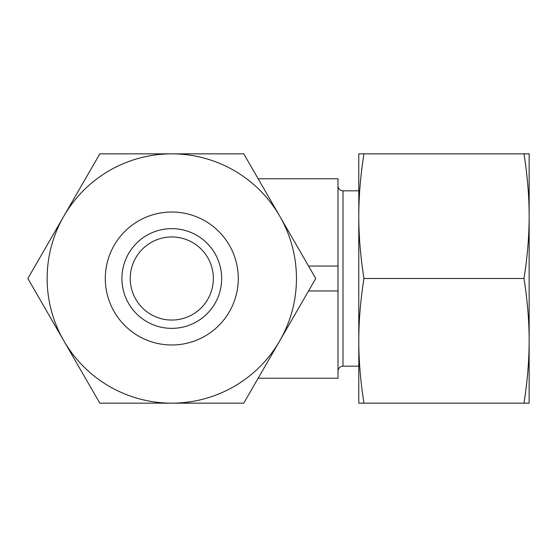 <?xml version="1.0" encoding="UTF-8"?>
<svg xmlns="http://www.w3.org/2000/svg" width="557" height="557" viewBox="0 0 557 557"><rect width="100%" height="100%" fill="white"/><g stroke="black" fill="none" stroke-linecap="round" stroke-linejoin="round"><path stroke-width="0.84" d="M63.839 216.172L27.85 278.5L99.821 403.157L243.764 403.157L258.163 378.224L338.008 378.224L338.008 178.776L258.163 178.776L243.764 153.843L99.821 153.843L27.85 278.5L99.821 403.157L243.764 403.157L315.735 278.5L279.753 216.172A124.657 124.657 0 0 1 171.793 403.157A124.657 124.657 0 0 1 63.839 216.172A124.657 124.657 0 0 1 171.793 153.843L99.821 153.843L63.839 216.172M338.008 371.164A4.985 4.985 0 0 1 342.994 366.179L342.994 190.821A4.985 4.985 0 0 1 338.008 185.836M130.241 278.5A41.552 41.552 0 0 1 171.793 236.948A41.552 41.552 0 0 1 213.345 278.5A41.552 41.552 0 0 1 171.793 320.052A41.552 41.552 0 0 1 130.241 278.5M121.927 278.5A49.865 49.865 0 0 1 171.793 228.635A49.865 49.865 0 0 1 221.658 278.5A49.865 49.865 0 0 1 171.793 328.365A49.865 49.865 0 0 1 121.927 278.5M308.543 266.037L338.008 266.037M308.543 290.963L338.008 290.963M523.984 403.157L529.15 403.157L529.15 216.172C529.136 236.001 527.416 256.777 523.984 278.5C527.416 300.223 529.136 320.999 529.15 340.828C529.136 360.658 527.416 381.434 523.984 403.157L363.951 403.157C360.518 381.434 358.792 360.658 358.785 340.828C358.792 320.999 360.518 300.223 363.951 278.5C360.518 256.777 358.792 236.001 358.785 216.172C358.792 196.343 360.518 175.566 363.951 153.843L358.785 153.843L358.785 403.157L363.951 403.157M523.984 278.5L363.951 278.5M523.984 153.843C527.416 175.566 529.136 196.343 529.15 216.172L529.15 153.843L363.951 153.843M238.278 278.5A66.485 66.485 0 0 1 171.793 344.985A66.485 66.485 0 0 1 105.308 278.5A66.485 66.485 0 0 1 171.793 212.015A66.485 66.485 0 0 1 238.278 278.5M243.764 153.843L171.793 153.843A124.657 124.657 0 0 1 279.753 216.172L243.764 153.843M342.994 190.821L358.785 190.821M342.994 366.179L358.785 366.179"/></g></svg>
